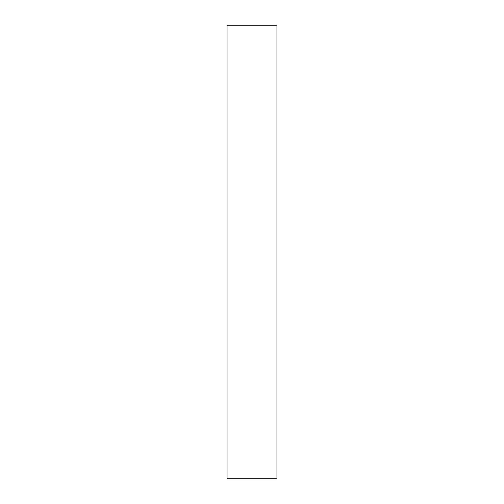 <?xml version="1.0" encoding="UTF-8"?>
<svg xmlns="http://www.w3.org/2000/svg" width="504" height="504" viewBox="0 0 504 504"><rect width="100%" height="100%" fill="white"/><g stroke="black" fill="none" stroke-linecap="round" stroke-linejoin="round"><path stroke-width="0.76" d="M276.948 252L276.948 478.8L227.052 478.8L227.052 25.2L276.948 25.2L276.948 252"/></g></svg>
